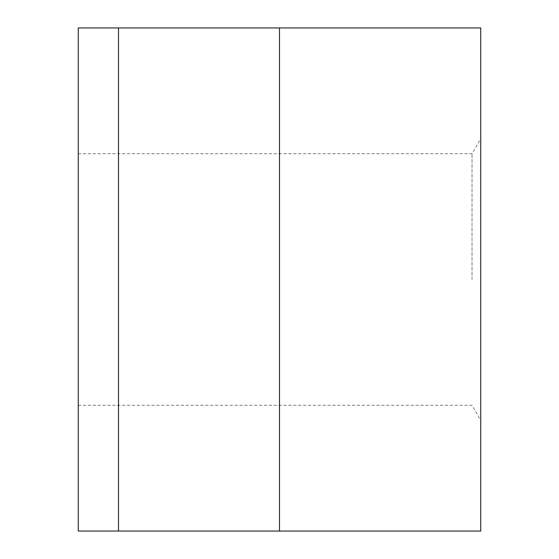 <?xml version="1.0" encoding="UTF-8"?>
<svg xmlns="http://www.w3.org/2000/svg" width="559" height="559" viewBox="0 0 559 559"><rect width="100%" height="100%" fill="white"/><g stroke="black" fill="none" stroke-linecap="round" stroke-linejoin="round"><path stroke-width="0.42" stroke-dasharray="2.79 2.1" d="M472.027 279.5L472.027 153.725L472.027 279.5M78.26 279.5L78.26 153.725L78.26 279.5M480.74 279.5L480.74 420.368L480.74 279.5M118.508 531.05L78.26 531.05L78.26 27.95L480.74 27.95L480.74 531.05L118.508 531.05L118.508 27.95M279.5 531.05L279.5 27.95M78.26 153.725L472.027 153.725L480.74 138.632M78.26 405.275L472.027 405.275L480.74 420.368"/><path stroke-width="0.84" d="M118.508 531.05L480.74 531.05L480.74 27.95L78.26 27.95L78.26 531.05L118.508 531.05L118.508 27.95M279.5 531.05L279.5 27.95"/></g></svg>
